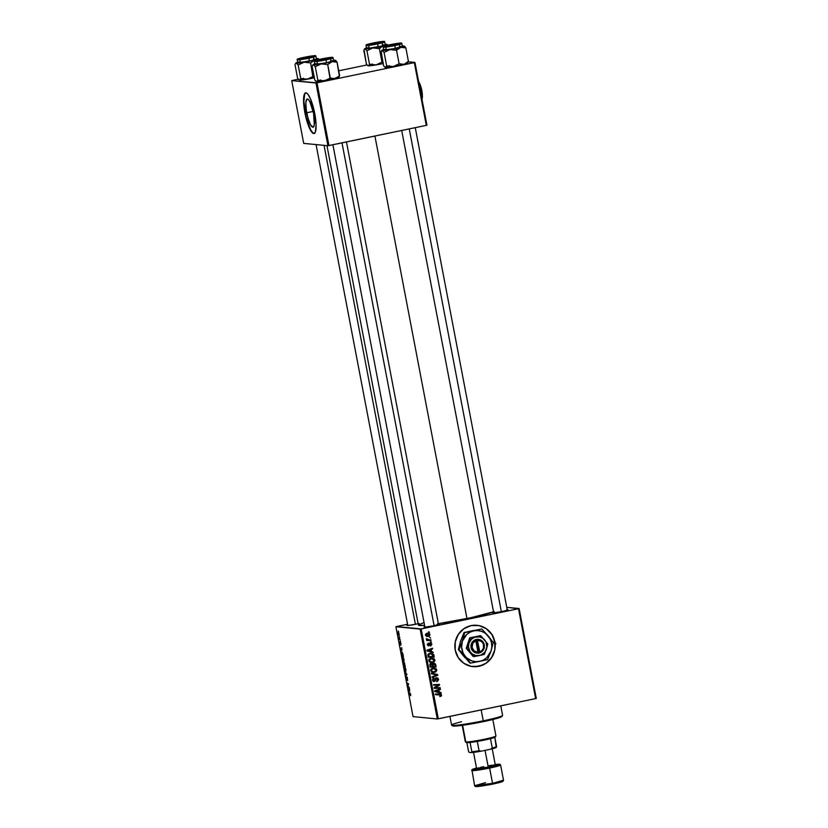 <?xml version="1.0" encoding="UTF-8"?>
<svg xmlns="http://www.w3.org/2000/svg" width="828" height="828" viewBox="0 0 828 828"><rect width="100%" height="100%" fill="white"/><g stroke="black" fill="none" stroke-linecap="round" stroke-linejoin="round"><path stroke-width="1.24" d="M472.912 666.623A20.772 20.172 95.5 0 0 472.933 666.623A20.772 20.172 95.5 0 0 478.822 666.302A20.772 20.172 95.5 0 0 495.082 644.857A20.772 20.172 95.5 0 0 476.938 625.285A20.772 20.172 95.5 0 0 476.928 625.285L477.021 625.295A20.772 20.172 -84.5 0 1 495.165 644.867A20.772 20.172 -84.5 0 1 478.894 666.312L471.029 666.333L463.763 663.259L458.215 657.546L455.224 650.073L455.245 641.969L458.277 634.476L463.856 628.731L471.132 625.606A20.772 20.172 -84.5 0 1 477.021 625.295L476.98 625.285M507.233 609.781A7.783 0.538 169.2 0 1 508.113 609.905A7.783 0.538 169.2 0 1 502.327 611.499L494.326 612.813L492.836 612.792L493.923 612.285M438.436 624.064A7.783 0.538 169.2 0 1 439.326 624.188A7.783 0.538 169.2 0 1 433.53 625.782L425.53 627.096L424.039 627.075L425.126 626.568M438.364 623.701A39.806 2.743 -10.8 0 0 466.961 618.547L374.918 136.04L466.961 618.547A39.806 2.743 -10.8 0 0 493.54 611.882M326.956 145.635L418.409 625.088A39.806 2.743 -10.8 0 0 424.598 625.388L418.45 625.181M306.743 112.774A14.418 3.291 78.3 0 1 307.229 98.998A14.418 3.291 78.3 0 1 313.584 113.436L314.309 125.038L312.86 127.233L310.5 124.676L308.026 118.207L306.277 110.031L305.832 102.889L306.846 99.184L308.182 99.319L309.827 101.544L313.584 113.436A14.418 3.291 78.3 0 1 313.087 127.222A14.418 3.291 78.3 0 1 306.743 112.774L313.17 111.438L306.743 112.774M305.78 92.819A20.772 4.74 -101.7 0 0 305.232 112.629L304.901 112.701A20.772 4.74 78.3 0 1 305.615 92.84A20.772 4.74 78.3 0 1 314.764 113.653L316.089 124.883L315.302 132.159L314.599 133.236L312.673 133.049L309.092 127.233L305.749 116.676L304.238 108.737L303.597 98.449L305.066 93.119L306.981 93.305L308.13 94.558L310.572 99.122L314.764 113.653A20.772 4.74 78.3 0 1 314.05 133.515A20.772 4.74 78.3 0 1 304.901 112.701L305.232 112.629A20.772 4.74 -101.7 0 0 314.216 133.463M536.275 698.418L519.125 608.528L506.767 607.328L518.504 608.725L421.173 628.928L438.322 718.818L535.654 698.604L518.504 608.725L519.125 608.528L536.275 698.418L535.654 698.604L536.275 698.418M471.132 625.606L479.008 625.585L486.274 628.669L491.822 634.372L494.813 641.855L494.792 649.949L491.76 657.442L486.181 663.187L478.894 666.312A20.772 20.172 -84.5 0 1 473.016 666.633A20.772 20.172 -84.5 0 1 454.862 647.051A20.772 20.172 -84.5 0 1 471.132 625.606M431.036 658.053L434.338 658.891L434.897 660.64L434.027 661.965L431.398 662.607L429.277 661.582L428.904 659.699L430.591 658.177L428.863 660.64L430.063 662.224L432.775 662.503L434.886 659.947L432.34 657.981L431.036 658.053M431.554 651.45L433.396 652.526L427.093 650.963L426.948 650.208L432.568 648.2L432.682 648.821L431.15 649.349L431.554 651.45L431.15 649.349L432.682 648.821L432.568 648.2L426.948 650.208L427.093 650.963L433.396 652.526L431.554 651.45M441.572 695.002L441.22 696.172L439.989 696.534L440.889 695.375L440.496 694.588L435.424 694.651L435.311 694.03L440.869 694.061L441.572 695.002L439.678 693.885L435.311 694.03L435.424 694.651L440.889 695.096L439.989 696.534L441.572 695.002L440.838 694.93L441.572 695.002M437.08 679.364L435.88 678.36L437.898 679.446L436.977 681.589L438.581 679.343L436.532 677.832L437.877 678.122L438.633 679.736L437.174 681.547L436.791 680.989L437.94 679.767L437.132 678.453L436.232 678.701L434.607 681.423L433.21 681.247L432.547 679.964L432.796 678.794L434.048 678.029L433.241 679.902L434.421 680.823L436.532 677.832L434.276 680.864L432.661 680.492M431.326 673.143L437.588 674.541L437.743 675.327L432.144 677.439L432.019 676.818L436.822 675.006L431.45 673.816L431.326 673.143L431.45 673.816L436.822 675.006L432.019 676.818L432.144 677.439L437.743 675.327L436.77 674.458L437.743 675.327L432.071 677.076L437.588 674.541L431.326 673.143M432.92 667.927L436.221 668.755L436.78 670.514L435.911 671.829L433.282 672.471L431.16 671.446L430.87 669.345L432.475 668.041L430.746 670.504L431.947 672.088L434.659 672.377L436.77 669.821L434.224 667.844L432.92 667.927M428.573 631.733L429.535 632.323L428.687 632.364L428.573 631.733L429.535 632.323L428.614 631.733M433.561 663.228L435.414 663.911L436.139 666.933L430.177 667.13L430.218 664.035L432.537 664.201L433.561 663.228L432.537 664.201L430.974 663.683L429.825 664.77L430.177 667.13L436.139 666.933L435.683 664.563L434.141 663.197M439.295 692.084L441.013 692.477L441.138 693.15L434.845 691.587L434.7 690.842L440.32 688.824L440.434 689.445L438.902 689.972L439.295 692.084L438.902 689.972L440.434 689.445L440.32 688.824L434.7 690.842L434.845 691.587L441.138 693.15L441.013 692.477L440.299 692.943L441.013 692.477L439.295 692.084M436.439 687.685L440.082 687.592L440.196 688.213L434.234 688.399L434.11 687.747L438.685 685.035L433.624 685.222L433.51 684.601L439.471 684.404L439.596 685.056L435.031 687.778L436.439 687.685L435.031 687.778L439.596 685.056L439.471 684.404L433.51 684.601L433.624 685.222L438.685 685.035L434.11 687.747L434.234 688.399L440.196 688.213L440.082 687.592L436.439 687.685M431.895 644.246L430.674 646.037L431.378 644.567L430.85 643.656L428.914 645.84L427.434 644.515L428.48 643.118L428.004 644.712L428.79 645.219L430.001 643.201L431.171 643.149L431.895 644.246L430.394 643.045L429.308 644.515L430.56 643.646L431.357 644.329L430.674 646.037L431.895 644.246M433.603 654.389L434.255 657.07L428.293 657.266L427.962 654.824L428.966 653.582L431.481 653.168L433.603 654.389L429.98 653.23L427.941 655.01L428.293 657.266L434.255 657.07L433.924 655.31L433.189 655.238L433.924 655.31L433.603 654.389L432.785 654.306L433.603 654.389M427.093 633.234L429.722 633.906L429.525 636.059L427.734 636.525L426.027 635.873L425.633 634.383L426.937 633.265L425.613 635.035L427.496 636.504L428.656 636.432L430.053 634.621L428.159 633.161L427.093 633.234M429.66 637.436L430.622 638.026L429.66 637.436M429.225 639.827L426.461 638.647L427.517 639.909L426.627 639.93L426.741 640.561L431.077 640.417L430.156 639.806L431.077 640.417L430.964 639.785L429.225 639.827L430.964 639.785L431.077 640.417L426.741 640.561L426.627 639.93L427.517 639.909L426.461 638.647L429.225 639.827L427.527 639.723M430.446 641.596L431.419 642.186L430.446 641.596M420.138 629.083L395.898 626.734L413.048 716.613L437.287 718.973L420.138 629.083L518.504 608.725L535.654 698.604L437.287 718.973L438.322 718.818L421.173 628.928L396.519 626.537L395.898 626.734L413.048 716.613L437.287 718.973L420.138 629.083M402.656 656.821L402.408 658.809L403.743 661.468L403.981 659.481L402.656 656.821L403.847 658.891L404.054 661.127L403.174 660.982L402.574 656.821M401.88 650.611L400.431 648.396L401.715 647.724L401.88 650.611L401.715 647.724L400.431 648.396L401.88 650.611M410.584 695.717L410.667 694.537L410.44 695.655L410.315 693.905L408.794 692.208L410.346 693.481L410.667 694.537L408.794 692.208L410.626 695.717M406.9 676.973L406.993 679.115L406.237 676.611L406.124 678.298L406.879 679.985L407.314 677.542L407.666 680.647L407.097 677.128L407.635 680.657L407.159 677.708L406.869 679.995L406.186 678.618L406.072 676.714L406.672 679.374L406.858 676.983M404.809 671.332L406.745 674.064L406.89 674.851L405.627 675.617L406.589 674.334L404.809 671.332L406.589 674.334L405.627 675.617L406.89 674.851L406.745 674.064L404.809 671.332M404.54 666.685L404.281 668.672L405.627 671.332L405.865 669.355L404.54 666.685L405.73 668.765L405.906 671.094L404.944 670.67L404.457 666.685M398.34 631.06L398.692 631.847L398.34 631.06M404.064 662.328L405.296 666.457L403.66 665.308L403.246 662.359L403.919 663.042L404.064 662.328L403.236 662.969L403.66 665.308L405.296 666.457L403.919 663.042M409.632 691.235L408.183 689.02L409.467 688.347L409.632 691.235L409.467 688.347L408.183 689.02L409.632 691.235M408.235 686.391L409.353 687.737L407.718 686.578L408.494 684.352L406.993 682.779L408.628 683.918L407.852 686.164L408.628 683.918L406.993 682.779L408.494 684.352L407.718 686.578L409.353 687.737L408.235 686.391M400.918 645.219L399.852 641.948L400.203 644.008L400.317 642.362L400.721 642.766L400.99 643.78L400.41 642.3L400.234 644.018L399.862 641.948L399.831 643.315L400.379 644.639L400.535 642.921L400.959 645.219M401.694 651.957L401.777 655.445L403.412 656.583L402.863 653.872L403.412 656.583L401.777 655.445L401.456 652.071L402.863 653.872L401.611 651.957M398.133 632.168L399.013 635.583L398.133 632.168L399.044 633.699L399.199 635.418L398.63 635.314L398.082 632.168M399.427 636.763L399.779 637.55L399.427 636.763M399.634 638.957L400.234 639.93L399.044 639.102L398.703 637.218L399.634 638.957L398.703 637.218L399.044 639.102L400.234 639.93L399.634 638.957M400.224 640.934L400.576 641.71L400.224 640.934M407.562 624.25L396.519 626.537L407.562 624.25M430.156 663.601L431.015 663.621M426.927 125.183L414.952 62.431L408.287 61.779L414.331 62.617L317 82.831L328.964 145.573L426.306 125.37L414.331 62.617L414.952 62.431L426.927 125.183L426.306 125.37L426.927 125.183M303.7 143.379L327.94 145.728L315.965 82.976L291.725 80.626L303.7 143.379L327.94 145.728L426.306 125.37L414.331 62.617L317 82.831L328.964 145.573L327.94 145.728L315.965 82.976L317 82.831L291.725 80.626L292.346 80.43L291.725 80.626L303.7 143.379M367.094 64.915L338.704 70.804L367.094 64.915M298.297 79.198L292.346 80.43L298.297 79.198M304.683 94.123L303.907 101.409L306.081 116.613L310.645 129.768L313.005 132.977L314.93 133.163M419.103 623.515L409.405 625.326L406.91 625.419L407.997 624.902M437.836 624.105L438.881 624.415L433.53 625.782A7.783 0.538 169.2 0 1 424.06 627.096A7.783 0.538 169.2 0 1 424.836 626.661M506.632 609.822L507.678 610.143L502.327 611.499A7.783 0.538 169.2 0 1 492.857 612.813A7.783 0.538 169.2 0 1 493.633 612.378M494.316 611.592L470.635 617.771L437.37 623.846M418.461 624.902L423.998 622.552M427.983 626.786L430.198 626.289L427.983 626.786M410.854 625.119L413.068 624.633L410.854 625.119M496.779 612.503L498.994 612.006L496.779 612.503M416.401 624.115A7.783 0.538 169.2 0 1 406.921 625.43A7.783 0.538 169.2 0 1 407.707 624.995M495.02 644.846L495.951 643.656M492.536 634.89L492.577 635.873M404.406 665.163L403.66 665.308L404.406 665.163L403.371 663.797L403.816 662.742L404.406 665.143M403.412 662.183L403.236 662.969M403.536 663.766L404.24 665.174L403.567 662.814M404.488 662.876L404.985 665.702L404.178 662.938M405.523 670.711L404.457 668.713L405.109 667.202L405.554 670.711L404.406 668.382L405.099 667.192M405.616 670.701L404.633 667.296M406.869 674.716L405.513 674.996L406.869 674.716M406.807 674.396L406.258 674.51L406.807 674.396M406.817 679.995L407.003 679.322M410.491 694.485L410.44 695.106M409.508 692.715L408.918 692.829L409.508 692.715M408.432 689.496L408.815 690.014L408.432 689.496L409.239 689.165L409.405 690.883L408.815 690.014L409.56 690.842L408.763 689.372M409.539 688.741L408.183 689.02L409.539 688.741M408.328 686.453L407.718 686.578L408.328 686.453M408.639 683.969L408.069 684.094L408.639 683.969M407.707 683.276L407.117 683.4L407.707 683.276M400.845 643.739L400.762 644.608M400.379 644.639L400.483 643.615M399.965 643.366L400.017 642.569M400.68 648.873L401.073 649.39L400.68 648.873L401.487 648.541L401.652 650.249L401.073 649.39L401.808 650.218L401.011 648.748M401.797 648.107L400.431 648.396L401.797 648.107M401.559 653.282L401.849 654.958L403.101 655.828L401.849 654.958L401.559 653.282L402.273 652.474L403.257 655.797L401.797 652.578M403.64 660.847L402.574 658.84L403.226 657.339L403.681 660.847L402.522 658.519L403.215 657.328M403.733 660.827L402.75 657.432M398.879 634.962L398.113 633.606L398.672 632.695L399.003 634.9L398.258 632.789L398.113 633.606M399.665 638.978L399.044 639.102L399.665 638.978M435.217 666.333L436.139 666.933L430.156 667.026L435.321 666.861L435.217 666.333M431.564 663.642L430.974 663.683M431.719 664.128L432.537 664.201L431.719 664.128L432.744 663.145L434.866 664.48L433.427 663.125M432.206 664.812L432.278 664.118M432.651 663.818L433.727 663.932M429.96 664.346L430.757 664.201M430.301 664.211L431.988 664.47L432.609 666.426L430.042 666.416L430.757 666.488L429.846 665.36L431.119 664.294L430.301 664.211L429.732 665.35M431.119 664.294L431.988 664.47L430.591 664.615L430.757 666.488L432.609 666.426L431.988 664.47M434.131 664.491L432.847 663.766L434.959 664.573L435.321 666.333L432.599 666.333L433.313 666.395L433.065 665.091L432.319 665.019L433.065 665.091L433.665 663.839L432.692 663.808M433.665 663.839L433.013 664.491L433.313 666.395L435.321 666.333L434.348 663.901L432.847 663.766L432.237 665.008M432.454 672.388L435.58 671.27L433.841 672.295L434.659 672.377L432.827 672.408M433.789 667.823L435.828 669.335M432.589 671.756L434.565 671.746L432.299 671.508L431.419 670.39L432.972 668.558L436.087 669.914L434.565 671.746L435.652 671.177M435.87 669.448L433.572 667.792M430.984 669.065L432.972 668.558L430.715 670.318L432.299 671.508L430.715 670.659M435.59 671.26L435.621 669.107L432.154 668.475L433.996 668.558M430.601 670.307L431.481 671.436L433.344 671.829M434.079 668.486L431.109 668.952M431.347 673.257L436.77 674.458L431.347 673.257M438.581 679.343L437.867 679.27L438.581 679.343M434.731 680.44L433.603 681.392L434.431 681.475L435.559 680.512L434.783 680.44L435.559 680.512L435.828 679.684L435.062 679.612L435.828 679.684L436.232 678.701L435.414 678.629L435.01 679.612M434.276 680.864L432.547 679.943L434.089 678.66L433.272 678.577L434.224 678.629L433.323 678.287L434.224 678.629L433.924 678.049L432.578 680.13L434.431 681.475L433.51 681.413M433.075 681.434L434.431 681.475M432.433 679.933L433.448 680.792M437.07 677.801L436.532 677.832M435.714 677.749L437.764 679.26M436.532 681.413L437.515 680.792M437.67 678.908L436.749 677.863M433.448 681.423L434.648 680.616M439.647 694.516L440.889 695.096M438.83 694.433L440.196 694.526M438.861 693.802L440.755 694.92L439.709 696.4M439.834 696.369L440.703 695.686M440.713 694.775L439.761 693.885M439.564 689.093L440.434 689.445L438.136 690.19L439.564 689.093M438.457 691.866L440.196 692.405L438.457 691.866M436.004 690.635L434.596 691.09L436.687 691.421L435.414 691.173L438.24 690.2L434.596 691.09L438.561 691.877L435.87 691.339L438.561 691.877L438.24 690.2L435.3 690.873M435.414 691.173L438.561 691.877L438.24 690.2L435.414 691.173M439.275 687.613L440.196 688.213L434.214 688.296L439.378 688.13L439.275 687.613M437.867 684.953L433.603 685.118L437.867 684.953M438.674 684.425L439.596 685.056L434.214 687.695L435.031 687.778L434.214 687.695L438.674 684.425M430.539 644.246L429.742 643.573L430.539 644.246L429.742 643.573L430.56 643.646L431.357 644.329M430.56 643.646L429.401 643.78M429.556 643.791L430.218 643.853L429.556 643.791M428.914 645.84L429.939 644.526L428.707 645.24L428.004 644.712L428.48 643.118L427.476 644.795L428.521 645.861M429.111 644.453L428.097 645.757L428.904 645.084M427.538 643.76L428.676 643.718L427.186 644.629L428.138 645.074M427.455 644.66L428.004 644.712L427.455 644.66M428.707 645.24L428.004 644.712M429.577 642.963L431.067 644.163M430.105 642.973L431.005 643.905M430.974 645.198L430.477 645.736M431.812 648.469L432.682 648.821L430.384 649.566L431.812 648.469M430.705 651.243L432.444 651.771L430.705 651.243M428.252 650.011L426.844 650.466L428.945 650.787L427.672 650.539L430.488 649.576L426.844 650.466L430.808 651.253L428.117 650.715L430.808 651.253L430.488 649.576L427.558 650.249M427.672 650.539L430.808 651.253L430.488 649.576L427.672 650.539M433.334 656.469L434.255 657.07L428.273 657.153L433.437 656.987L433.334 656.469M430.891 653.126L433.106 655.227M432.982 654.751L431.15 653.188M428.179 654.234L430.736 653.747M431.212 653.778L429.235 653.768L431.212 653.778L433.437 656.469L428.159 656.552L428.873 656.614L427.983 655.652L428.697 655.724L428.645 654.917L427.962 654.855L430.063 653.851L427.828 654.845M430.57 662.524L433.696 661.406L431.957 662.421L432.775 662.503L430.943 662.535M431.905 657.96L433.944 659.471M430.995 661.903L432.692 661.882L430.415 661.644L429.535 660.516L431.098 658.684L434.203 660.04L432.692 661.882L433.769 661.313M433.986 659.574L431.688 657.918M429.101 659.202L431.098 658.684L428.832 660.454L430.415 661.644L428.832 660.796M433.706 661.396L433.737 659.233L430.27 658.612L432.112 658.695M428.718 660.444L429.597 661.562L431.46 661.965M432.195 658.622L429.225 659.088M429.007 635.656L427.838 636.349L428.656 636.432L427.103 636.442M427.734 633.151L429.08 634.103L427.165 633.068M427.383 636.421L429.225 635.179M425.789 633.979L426.555 633.741M426.72 633.72L427.724 633.803M426.979 635.821L425.685 635.449M428.48 635.832L429.504 634.641L427.879 633.793L426.389 633.772L427.207 633.844L425.592 634.9L426.793 635.707L428.48 635.832L426.141 634.952L427.207 633.844L429.525 634.724L428.48 635.832L426.72 635.8M425.323 634.869L427.652 635.749M427.207 633.844L425.84 633.958M429.711 637.436L430.622 638.026L429.711 637.436M430.26 640.334L426.72 640.448L430.26 640.334M426.265 639.019L428.397 639.744M427.207 639.671L426.524 639.382M430.498 641.596L431.419 642.186L430.498 641.596M399.013 634.134L398.258 632.789M428.697 655.724L428.873 656.614L433.437 656.469L432.858 654.534L431.409 653.799L429.194 654.172L428.697 655.724M474.879 666.716L482.61 665.112M486.098 663.187L491.677 657.442L494.709 649.949M495.113 645.892L493.591 637.953M491.739 634.372L486.191 628.659L478.926 625.575M451.674 725.214L452.678 725.897A25.099 1.728 -10.8 0 0 483.21 721.664L483.252 720.836A25.958 1.791 169.2 0 1 451.674 725.214A25.958 1.791 169.2 0 1 461.517 721.747M449.925 716.406L451.591 725.1A25.958 1.791 -10.8 0 0 483.252 720.836L481.171 709.917L483.252 720.836A25.958 1.791 -10.8 0 0 502.586 715.371L500.774 705.849M501.871 716.499L493.778 719.253L476.007 723.082L458.96 725.742L452.626 725.845M502.555 715.506A25.958 1.791 169.2 0 1 483.252 720.836L483.21 721.664A25.099 1.728 -10.8 0 0 501.861 716.51L502.555 715.506M314.485 77.801L313.087 78.101L310.603 62.907L313.17 76.414L314.423 76.818L313.17 76.414L307.281 79.198A11.416 0.787 -10.8 0 0 313.087 78.101L313.17 76.414L307.281 79.198L300.719 78.515L298.152 65.019L304.042 62.235L310.603 62.907L313.729 60.423L316.161 59.792L296.248 63.135L298.152 65.019L300.719 78.515L299.488 80.099L297.594 78.215L295.016 64.719L297.594 78.215L298.587 79.54M304.642 57.308A7.783 0.538 169.2 0 1 314.133 56.066A7.783 0.538 169.2 0 1 308.337 57.66L298.846 58.964L311.639 56.107L313.688 56.304L308.337 57.66A7.783 0.538 169.2 0 1 298.867 58.974A7.783 0.538 169.2 0 1 304.642 57.308L304.642 57.308M297.252 59.802A9.522 0.652 -10.8 0 0 308.844 58.208L308.627 57.691A9.004 0.621 169.2 0 1 297.914 59.264A9.004 0.621 169.2 0 1 304.352 57.277L297.749 59.047L301.941 58.891L315.323 55.776L304.352 57.277A9.004 0.621 169.2 0 1 315.075 55.704A9.004 0.621 169.2 0 1 308.627 57.691L308.844 58.208A9.522 0.652 169.2 0 1 297.242 59.782C299.105 58.798 292.781 60.092 304.352 57.277C319.194 54.658 314.888 55.89 315.944 56.211A9.522 0.652 169.2 0 1 308.844 58.208L309.403 61.096L308.844 58.208A9.522 0.652 -10.8 0 0 315.923 56.18L316.493 59.098A9.522 0.652 -10.8 0 1 309.403 61.096L316.389 59.223L313.429 59.192M297.242 59.782L297.79 62.659A9.522 0.652 -10.8 0 0 309.403 61.096L297.801 62.68M318.925 59.181L318.024 58.612L314.93 59.978A11.416 0.787 169.2 0 1 304.042 62.235L310.603 62.907L314.93 59.978A11.416 0.787 169.2 0 0 318.325 58.684L318.501 58.809M317.031 59.533L316.793 60.196L317.031 59.533M295.254 64.056L296.041 62.866L298.359 62.048M314.34 77.832A11.416 0.787 -10.8 0 1 313.087 78.101L299.229 80.047M316.161 58.684L318.024 58.612A11.416 0.787 169.2 0 1 318.325 58.684M300.253 61.727L297.894 62.535M316.41 58.664A11.416 0.787 169.2 0 1 318.024 58.612M295.544 63.539L296.248 63.135A11.416 0.787 169.2 0 1 295.938 62.959A11.416 0.787 169.2 0 1 297.707 62.235M297.645 64.284L298.152 65.019L304.042 62.235A11.416 0.787 169.2 0 1 296.248 63.135L297.645 64.284M299.488 80.099A11.416 0.787 -10.8 0 0 307.281 79.198L300.719 78.515L299.488 80.099M307.271 57.877L300.554 58.591L310.986 56.356L312.228 56.511L308.378 57.536L300.75 58.467L312.425 56.325L307.271 57.877M415.418 624.322L324.048 145.355L415.418 624.322M325.797 59.264L317.683 60.247L321.523 59.15L317.683 60.268L325.735 59.14L329.42 58.146L327.96 58.032L321.523 59.15L329.554 57.991L325.797 59.264M434.11 625.657L342.005 142.871L434.11 625.657M319.929 60.33L321.378 59.999M338.776 77.149L339.635 75.658L335.299 78.598L330.31 78.07L324.41 80.854A11.416 0.787 -10.8 0 0 330.217 79.757L330.31 78.07L324.41 80.854L317.859 80.181L315.282 66.685L321.181 63.901L327.733 64.574L332.069 61.634L337.058 62.162L335.164 60.278L326.988 62.804L313.388 64.801L315.282 66.685L317.859 80.181L316.617 81.755L314.723 79.871L312.156 66.375L314.723 79.871L315.727 81.196M321.781 58.964A7.783 0.538 169.2 0 1 331.262 57.732A7.783 0.538 169.2 0 1 325.476 59.326L315.986 60.62L328.768 57.763L330.827 57.97L325.476 59.326A7.783 0.538 169.2 0 1 316.006 60.641A7.783 0.538 169.2 0 1 321.781 58.964L321.781 58.964M314.392 61.469A9.522 0.652 -10.8 0 0 325.984 59.875L325.766 59.357A9.004 0.621 169.2 0 1 315.044 60.93A9.004 0.621 169.2 0 1 321.492 58.943L314.878 60.713L319.07 60.558L332.452 57.442L321.492 58.943A9.004 0.621 169.2 0 1 332.204 57.37A9.004 0.621 169.2 0 1 325.766 59.357L325.984 59.875A9.522 0.652 169.2 0 1 314.371 61.438C316.234 60.465 309.92 61.758 321.481 58.943C336.334 56.314 332.028 57.546 333.073 57.877A9.522 0.652 169.2 0 1 325.984 59.875L326.532 62.762L325.984 59.875A9.522 0.652 -10.8 0 0 333.053 57.846L333.622 60.755L330.558 60.848M314.371 61.438L314.919 64.325A9.522 0.652 -10.8 0 0 326.532 62.762L333.612 60.734A9.522 0.652 -10.8 0 1 326.532 62.762L314.93 64.346M339.387 76.321L337.058 62.162L339.635 75.658L338.652 76.642L332.949 79.167L316.358 81.703A11.416 0.787 -10.8 0 0 316.617 81.755L316.192 81.589M334.16 61.2L333.922 61.862L334.16 61.2M330.31 78.07L327.733 64.574L330.217 79.757A11.416 0.787 -10.8 0 0 335.299 78.598L330.31 78.07M312.394 65.722L313.181 64.522L315.499 63.704M338.393 77.242L335.299 78.598A11.416 0.787 -10.8 0 0 338.714 77.418L339.138 76.797M333.291 60.351L335.164 60.278A11.416 0.787 169.2 0 1 335.454 60.351A11.416 0.787 169.2 0 1 332.069 61.634A11.416 0.787 169.2 0 1 321.181 63.901L327.733 64.574L332.069 61.634L337.058 62.162L336.054 60.837M317.393 63.394L315.023 64.201M333.539 60.33A11.416 0.787 169.2 0 1 335.164 60.278M312.673 65.205L313.388 64.801A11.416 0.787 169.2 0 1 313.067 64.625A11.416 0.787 169.2 0 1 314.847 63.891M314.775 65.95L315.282 66.685L321.181 63.901A11.416 0.787 169.2 0 1 313.388 64.801L314.775 65.95M316.617 81.755A11.416 0.787 -10.8 0 0 324.41 80.854L317.859 80.181L316.617 81.755M377.392 43.201L381.087 42.197L378.738 42.197L373.18 43.201L381.222 42.042L377.392 43.201L369.35 44.308L377.392 43.201M371.596 44.381L373.035 44.05M373.18 43.201L369.34 44.319L373.18 43.201M382.526 46.14L383.726 45.695A11.416 0.787 169.2 0 1 378.644 46.854L379.4 48.624L382.526 46.14L386.21 45.55L372.838 47.952L379.4 48.624L382.526 46.14M373.438 43.025L382.712 41.659L377.133 43.377A7.783 0.538 169.2 0 1 367.663 44.691A7.783 0.538 169.2 0 1 373.438 43.025A7.783 0.538 169.2 0 1 382.929 41.783A7.783 0.538 169.2 0 1 377.133 43.377L367.86 44.743L373.438 43.025M366.587 48.376A9.522 0.652 -10.8 0 0 378.199 46.813L377.64 43.925A9.522 0.652 -10.8 0 0 384.72 41.897A9.522 0.652 169.2 0 1 377.64 43.925L378.199 46.813A9.522 0.652 -10.8 0 0 385.289 44.815L384.73 41.928C383.685 41.607 387.99 40.375 373.138 42.994L373.149 42.994A9.004 0.621 169.2 0 1 383.871 41.421A9.004 0.621 169.2 0 1 377.423 43.408L377.64 43.925A9.522 0.652 169.2 0 1 366.038 45.499L366.587 48.376L367.477 48.49L381.491 46.078L385.186 44.94L382.225 44.909M373.097 43.222L373.138 42.994C362.529 45.457 367.311 44.784 366.038 45.499M383.281 63.518L376.078 64.915L381.967 62.131L383.219 62.535L381.967 62.131L379.4 48.624L381.967 62.131L376.078 64.915L369.516 64.232L366.939 50.736L372.838 47.952L365.044 48.852L366.939 50.736L369.516 64.232L368.667 65.733L367.384 65.257L366.39 63.932L363.813 50.436L364.837 48.583L367.156 47.765M364.051 49.773L366.39 63.932L367.384 65.257M387.721 44.898L386.821 44.329L383.726 45.695A11.416 0.787 169.2 0 0 387.121 44.401L387.297 44.526M385.827 45.25L385.589 45.913L385.827 45.25M367.953 65.712A11.416 0.787 -10.8 0 0 367.984 65.743A11.416 0.787 -10.8 0 0 368.284 65.816A11.416 0.787 -10.8 0 0 376.078 64.915L368.025 65.764M384.958 44.401L386.821 44.329A11.416 0.787 169.2 0 1 387.121 44.401M369.05 47.444L366.69 48.252M366.048 45.519A9.522 0.652 -10.8 0 0 377.64 43.925L377.423 43.408L384.026 41.638L382.391 41.472L366.452 44.909L377.423 43.408A9.004 0.621 169.2 0 1 366.711 44.981A9.004 0.621 169.2 0 1 373.149 42.994L373.138 42.994M364.33 49.256L365.044 48.852A11.416 0.787 169.2 0 1 364.734 48.676A11.416 0.787 169.2 0 1 366.504 47.952M372.838 47.952A11.416 0.787 169.2 0 1 365.044 48.852L366.939 50.736L372.838 47.952L379.4 48.624L378.644 46.854A11.416 0.787 169.2 0 1 372.838 47.952M385.206 44.381A11.416 0.787 169.2 0 1 386.821 44.329M383.136 63.549A11.416 0.787 -10.8 0 1 376.078 64.915L369.516 64.232L368.667 65.733L367.849 65.65M393.165 45.147L387.256 46.057L386.49 45.964L387.721 45.499L398.351 43.708L386.479 45.964L396.063 43.832L398.164 43.884L393.165 45.147M409.249 128.909L501.344 611.695L409.249 128.909M399.665 47.796L400.856 47.351A11.416 0.787 169.2 0 1 395.784 48.521L396.529 50.291L400.856 47.351L405.855 47.879L408.421 61.375L404.095 64.315L399.106 63.787L396.529 50.291L399.665 47.796M390.568 44.681L399.841 43.325L394.273 45.043A7.783 0.538 169.2 0 1 384.792 46.358A7.783 0.538 169.2 0 1 390.568 44.681A7.783 0.538 169.2 0 1 400.059 43.449A7.783 0.538 169.2 0 1 394.273 45.043L384.999 46.409L390.568 44.681M399.406 44.515L399.955 47.403L395.329 48.479A9.522 0.652 -10.8 0 1 383.716 50.042L395.329 48.479L394.78 45.592L395.329 48.479A9.522 0.652 -10.8 0 0 402.418 46.471L401.87 43.594A9.522 0.652 169.2 0 1 394.78 45.592L394.563 45.074A9.004 0.621 169.2 0 1 383.84 46.647A9.004 0.621 169.2 0 1 390.288 44.66L383.674 46.43L387.866 46.275L401.249 43.16L390.288 44.66A9.004 0.621 169.2 0 1 401 43.087A9.004 0.621 169.2 0 1 394.563 45.074L394.78 45.592A9.522 0.652 -10.8 0 0 401.849 43.563M407.19 62.959L404.095 64.315L393.207 66.571L386.655 65.898L384.078 52.402L389.978 49.618L396.529 50.291L399.106 63.787L393.207 66.571L384.979 67.306L383.519 65.598L380.942 52.092L382.184 50.518L384.078 52.402L386.655 65.898L385.155 67.42M381.19 51.44L383.519 65.598L384.523 66.913M407.573 62.866L408.421 61.375L405.855 47.879L404.219 46.047L389.978 49.618L382.184 50.518L384.285 49.421M402.957 46.917L402.719 47.579L402.957 46.917M402.087 46.068L403.96 45.995A11.416 0.787 169.2 0 1 404.25 46.068A11.416 0.787 169.2 0 1 400.856 47.351L405.855 47.879L404.851 46.554M399.986 47.393L402.408 46.451L399.355 46.565M386.179 49.111L383.819 49.918M383.188 47.186A9.522 0.652 -10.8 0 0 394.78 45.592A9.522 0.652 169.2 0 1 383.167 47.155L383.716 50.042M381.47 50.922L382.184 50.518A11.416 0.787 169.2 0 1 381.863 50.342A11.416 0.787 169.2 0 1 383.633 49.618M389.978 49.618A11.416 0.787 169.2 0 1 382.184 50.518L384.078 52.402L389.978 49.618L396.529 50.291L395.784 48.521A11.416 0.787 169.2 0 1 389.978 49.618M402.336 46.047A11.416 0.787 169.2 0 1 403.96 45.995M385.413 67.472A11.416 0.787 -10.8 0 0 393.207 66.571L386.655 65.898L385.413 67.472M393.207 66.571A11.416 0.787 -10.8 0 0 404.095 64.315L399.106 63.787L393.207 66.571M408.183 62.038L404.095 64.315A11.416 0.787 -10.8 0 0 407.511 63.135L407.935 62.514M494.833 736.827L494.823 737.334A14.707 1.014 169.2 0 1 490.486 738.669A14.707 1.014 -10.8 0 0 494.823 737.334A14.707 1.014 -10.8 0 0 495.237 737.055L495.92 736.051A15.577 1.076 169.2 0 1 482.082 739.704A15.577 1.076 169.2 0 1 465.802 741.971L466.785 742.654A14.707 1.014 -10.8 0 0 470.076 742.468A14.707 1.014 -10.8 0 0 477.29 741.412A14.707 1.014 -10.8 0 0 490.486 738.669L477.29 741.412A14.707 1.014 169.2 0 1 470.076 742.468L466.361 742.478M462.2 725.338L465.346 741.816A15.577 1.076 -10.8 0 0 465.802 741.971L462.614 725.276L465.802 741.971A15.577 1.076 -10.8 0 0 482.61 739.601A15.577 1.076 -10.8 0 0 495.951 735.978L492.805 719.501M465.802 741.971A15.577 1.076 169.2 0 1 465.398 741.878L466.402 742.561A14.707 1.014 -10.8 0 0 466.785 742.654L465.802 741.971M496.262 747.456L494.823 737.334L496.603 746.659A14.707 1.014 169.2 0 1 492.267 747.995L490.424 749.257L481.234 751.172L479.07 750.737L477.29 741.412L479.07 750.737A14.707 1.014 169.2 0 1 471.856 751.793L471.515 752.6L469.228 752.373L468.565 751.482L466.888 742.664L468.565 751.482L469.228 752.373L471.515 752.6A13.848 0.952 -10.8 0 0 481.234 751.172L471.515 752.6L471.856 751.793A14.707 1.014 -10.8 0 0 479.07 750.737L481.234 751.172L490.424 749.257A13.848 0.952 -10.8 0 0 496.262 747.456L490.424 749.257L492.267 747.995A14.707 1.014 -10.8 0 0 496.603 746.659L496.262 747.456M490.486 738.669L492.267 747.995L490.486 738.669M470.076 742.468L471.856 751.793L470.076 742.468M476.576 785.875L480.747 786.207L492.505 784.157L492.546 783.329L474.61 785.741L485.56 782.646M495.134 764.42L499.439 764.461L489.276 767.194L489.638 768.063L489.276 767.194L495.206 764.41L499.843 764.192L500.598 764.968A14.707 1.014 169.2 0 1 489.638 768.063L500.598 764.968L503.507 780.235L492.546 783.329L489.638 768.063A14.707 1.014 169.2 0 1 471.691 770.485L489.638 768.063L492.546 783.329A14.707 1.014 -10.8 0 0 503.507 780.235L503.041 781.259C502.627 781.394 503.403 781.787 492.525 784.157L475.417 786.528L474.61 785.741A14.707 1.014 -10.8 0 0 492.546 783.329L492.525 784.157L500.309 782.294L501.727 781.083M476.504 767.98L472.529 769.284L473.678 769.626L489.276 767.194L475.262 769.512L476.504 767.98L471.898 769.688L474.61 785.741M473.399 751.7L476.638 768.663A9.522 0.652 -10.8 0 0 488.241 767.09L485.053 750.375L488.241 767.09L494.782 765.434L493.498 765.051M483.728 766.656L480.426 767.39M479.06 767.742L477.187 768.322M476.649 768.684L488.241 767.09A9.522 0.652 -10.8 0 0 495.33 765.093L492.101 748.129M492.277 765.186L489.151 765.652M489.865 784.685L478.284 786.486L476.017 786.579L476.421 785.938M502.42 781.094L502.016 781.735M500.878 782.118L495.02 783.609M478.191 652.288L475.945 640.541L472.788 643.263L472.115 647.444L474.268 651.036L478.191 652.288A6.055 5.879 -84.5 0 1 475.945 640.541L475.582 639.661A6.924 6.727 95.5 0 0 478.149 653.126L475.572 639.609L479.629 639.589L482.672 641.545L484.287 644.846L484.318 647.341L482.786 650.705L479.805 652.837L476.938 653.106L473.595 651.74L471.97 649.897L470.966 646.347L472.591 641.741L477.218 639.268L479.836 651.946L481.658 650.87L483.438 648.241L483.376 644.008L481.513 641.452L477.601 640.199A6.055 5.879 -84.5 0 1 479.836 651.946L479.795 652.785A6.924 6.727 95.5 0 0 477.228 639.319L479.836 651.946L479.805 652.837L478.16 653.178L478.191 652.288M486.44 649.255L487.816 644.008L480.799 635.769L469.683 637.881L480.157 635.707L469.683 637.881L470.325 637.943L468.938 643.19L466.857 648.365L466.226 648.303L469.683 637.881L466.226 648.303L470.718 652.516L473.243 656.542L466.226 648.303L473.243 656.542L478.077 655.828L484.359 654.43L487.816 644.008L480.799 635.769L470.325 637.943L466.857 648.365L473.875 656.604L479.464 655.548A9.522 9.243 -84.5 0 1 468.938 643.19A9.522 9.243 -84.5 0 1 484.659 639.93A9.522 9.243 -84.5 0 1 479.464 655.548L484.359 654.43L486.916 646.813L485.995 641.99L482.848 638.295L479.515 636.877L474.744 637.218L471.608 639.081L468.938 643.19L468.462 646.875L469.983 651.532L472.529 654.151L475.862 655.559L480.633 655.227L484.628 652.474L486.44 649.255M462.334 654.637L470.47 663.114L487.609 659.554L491.014 651.087L493.271 642.507L481.792 629.021L464.643 632.582L462.386 641.162L458.981 649.628L466.692 657.867L471.794 660.889L475.676 661.665L479.609 661.386L483.355 660.071L486.647 657.805L491.014 651.087L491.801 647.103L491.553 643.045L490.29 639.195L488.106 635.821L485.146 633.151L481.606 631.36L477.735 630.584L473.792 630.864L470.045 632.178L466.754 634.445L462.386 641.162L461.6 647.185L463.111 653.054L469.849 663.052L458.36 649.566L460.616 640.996L464.022 632.53L481.792 629.021L470.107 631.226M464.643 632.582L464.022 632.53L464.643 632.582L464.197 634.641L461.61 643.366L458.981 649.628L458.36 649.566L463.752 654.648L470.47 663.114L479.609 661.386A15.577 15.121 -84.5 0 1 462.386 641.162A15.577 15.121 -84.5 0 1 473.792 630.864L464.643 632.582M473.792 630.864A15.577 15.121 -84.5 0 1 488.106 635.821L481.792 629.021L473.792 630.864M488.106 635.821A15.577 15.121 -84.5 0 1 491.014 651.087L493.271 642.507L488.106 635.821M485.798 659.999L487.609 659.554L491.014 651.087A15.577 15.121 -84.5 0 1 479.609 661.386L485.798 659.999M464.932 657.691L458.36 649.566L460.616 640.996L464.022 632.53L473.989 630.418M461.382 639.102L460.099 642.963M478.149 653.054L479.805 652.837L476.835 639.351L479.391 652.795L478.149 653.054M421.028 87.323L422.176 93.378M422.114 92.539A6.055 1.387 -101.7 0 0 421.059 87.416M418.844 82.79L420.903 87.168L420.407 91.018L422.218 94.071L421.856 98.594L422.383 95.251A9.522 2.173 -101.7 0 0 420.603 85.926L420.748 90.945L422.383 95.251L421.845 99.463M421.98 99.257A9.522 2.173 -101.7 0 0 422.383 95.251L420.603 85.926A9.522 2.173 -101.7 0 0 418.626 81.693M418.833 82.79L420.603 85.926L418.409 81.444M421.535 92.943L421.39 91.773M494.482 642.042L495.31 642.124M490.735 612.616L491.553 612.699M401.735 652.578L402.273 652.464M431.491 664.273L430.663 664.191M430.746 643.635L429.929 643.563M428.542 645.25L427.724 645.167M427.496 636.504L426.679 636.432M300.585 63.445L300.46 62.793M300.419 62.617L299.871 59.73M303.421 78.246L302.737 79.26M295.938 62.959L295.513 63.58M299.86 59.595L300.554 58.591M316.058 144.579L407.8 625.482M313.47 57.142L314.019 60.02M313.429 57.008L312.425 56.325M317 61.262L317.683 60.247M424.93 627.138L332.908 144.755M317.714 65.101L317.59 64.449M317.559 64.284L317.01 61.396M438.529 624.55L346.466 141.94M331.159 61.686L330.61 58.798M330.569 58.664L329.554 57.991M320.56 79.912L319.867 80.916M313.067 64.625L312.642 65.246M382.225 42.725L381.222 42.042M382.815 45.737L382.267 42.859M369.371 49.162L369.247 48.51M369.216 48.334L368.667 45.447M368.657 45.312L369.35 44.308M372.217 63.963L371.534 64.977M364.734 48.676L364.31 49.297M399.365 44.391L398.351 43.708M415.263 127.657L507.326 610.267M385.807 47.113L386.355 50.001M386.386 50.166L386.51 50.819M401.704 130.472L493.726 612.855M385.796 46.979L386.479 45.964M389.357 65.629L388.663 66.633M401.87 43.594C400.824 43.263 405.12 42.031 390.278 44.66C379.669 47.124 384.451 46.451 383.167 47.155M381.863 50.342L381.439 50.963"/></g></svg>
